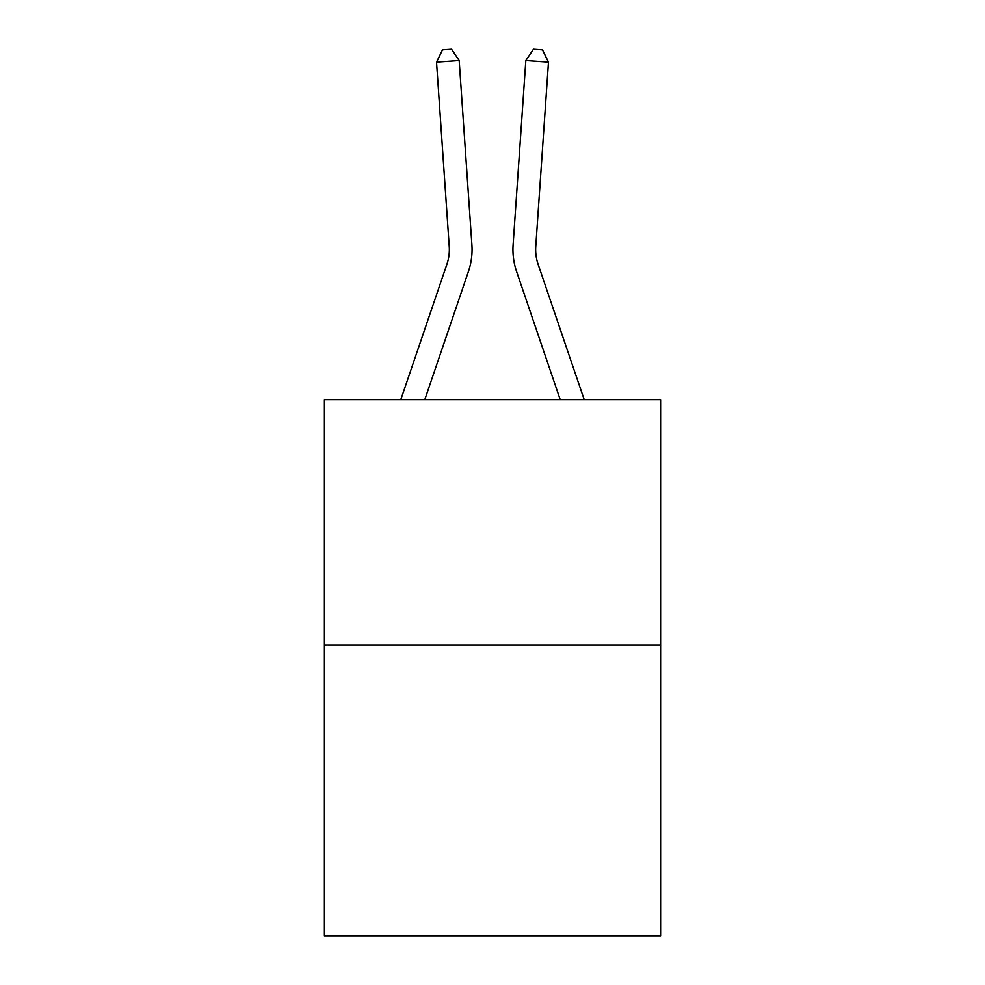 <?xml version="1.0" encoding="UTF-8"?>
<svg xmlns="http://www.w3.org/2000/svg" width="985" height="985" viewBox="0 0 985 985"><rect width="100%" height="100%" fill="white"/><g stroke="black" fill="none" stroke-linecap="round" stroke-linejoin="round"><path stroke-width="1.48" d="M660.59 645.003L660.59 399.676L324.41 399.676L324.41 935.75L660.59 935.75L660.59 645.003L324.41 645.003M400.796 399.676L446.919 264.226A45.433 45.433 0 0 0 449.234 246.459L436.527 62.129L459.182 60.565L471.901 244.896A68.15 68.15 0 0 1 468.417 271.54L424.794 399.676M584.203 399.676L538.081 264.226A45.433 45.433 0 0 1 535.766 246.459L548.473 62.129L525.818 60.565L513.099 244.896A68.15 68.15 0 0 0 516.583 271.54L560.206 399.676M446.919 264.226A45.433 45.433 0 0 0 449.234 246.459A45.433 45.433 0 0 1 446.919 264.226A45.433 45.433 0 0 0 449.234 246.459A45.433 45.433 0 0 1 446.919 264.226A45.433 45.433 0 0 0 449.234 246.459A45.433 45.433 0 0 1 446.919 264.226A45.433 45.433 0 0 0 449.234 246.459A45.433 45.433 0 0 1 446.919 264.226A45.433 45.433 0 0 0 449.234 246.459A45.433 45.433 0 0 1 446.919 264.226A45.433 45.433 0 0 0 449.234 246.459A45.433 45.433 0 0 1 446.919 264.226A45.433 45.433 0 0 0 449.234 246.459A45.433 45.433 0 0 1 446.919 264.226A45.433 45.433 0 0 0 449.234 246.459A45.433 45.433 0 0 1 446.919 264.226A45.433 45.433 0 0 0 449.234 246.459A45.433 45.433 0 0 1 446.919 264.226A45.433 45.433 0 0 0 449.234 246.459A45.433 45.433 0 0 1 446.919 264.226A45.433 45.433 0 0 0 449.234 246.459A45.433 45.433 0 0 1 446.919 264.226A45.433 45.433 0 0 0 449.234 246.459A45.433 45.433 0 0 1 446.919 264.226A45.433 45.433 0 0 0 449.234 246.459A45.433 45.433 0 0 1 446.919 264.226A45.433 45.433 0 0 0 449.234 246.459A45.433 45.433 0 0 1 446.919 264.226A45.433 45.433 0 0 0 449.234 246.459M525.818 60.565L513.099 244.896L525.818 60.565L513.099 244.896L525.818 60.565L513.099 244.896L525.818 60.565L513.099 244.896L525.818 60.565L513.099 244.896L525.818 60.565L513.099 244.896L525.818 60.565L513.099 244.896L525.818 60.565L513.099 244.896L525.818 60.565L513.099 244.896L525.818 60.565L513.099 244.896L525.818 60.565L513.099 244.896L525.818 60.565L513.099 244.896L525.818 60.565L513.099 244.896L525.818 60.565L513.099 244.896L525.818 60.565L513.099 244.896L525.818 60.565L533.427 49.25L542.489 49.878L548.473 62.129M538.081 264.226A45.433 45.433 0 0 1 535.766 246.459A45.433 45.433 0 0 0 538.081 264.226A45.433 45.433 0 0 1 535.766 246.459A45.433 45.433 0 0 0 538.081 264.226A45.433 45.433 0 0 1 535.766 246.459A45.433 45.433 0 0 0 538.081 264.226A45.433 45.433 0 0 1 535.766 246.459A45.433 45.433 0 0 0 538.081 264.226A45.433 45.433 0 0 1 535.766 246.459A45.433 45.433 0 0 0 538.081 264.226A45.433 45.433 0 0 1 535.766 246.459A45.433 45.433 0 0 0 538.081 264.226A45.433 45.433 0 0 1 535.766 246.459A45.433 45.433 0 0 0 538.081 264.226A45.433 45.433 0 0 1 535.766 246.459A45.433 45.433 0 0 0 538.081 264.226A45.433 45.433 0 0 1 535.766 246.459A45.433 45.433 0 0 0 538.081 264.226A45.433 45.433 0 0 1 535.766 246.459A45.433 45.433 0 0 0 538.081 264.226A45.433 45.433 0 0 1 535.766 246.459A45.433 45.433 0 0 0 538.081 264.226A45.433 45.433 0 0 1 535.766 246.459A45.433 45.433 0 0 0 538.081 264.226A45.433 45.433 0 0 1 535.766 246.459A45.433 45.433 0 0 0 538.081 264.226A45.433 45.433 0 0 1 535.766 246.459A45.433 45.433 0 0 0 538.081 264.226A45.433 45.433 0 0 1 535.766 246.459M436.527 62.129L442.511 49.878L451.573 49.25L459.182 60.565"/></g></svg>
